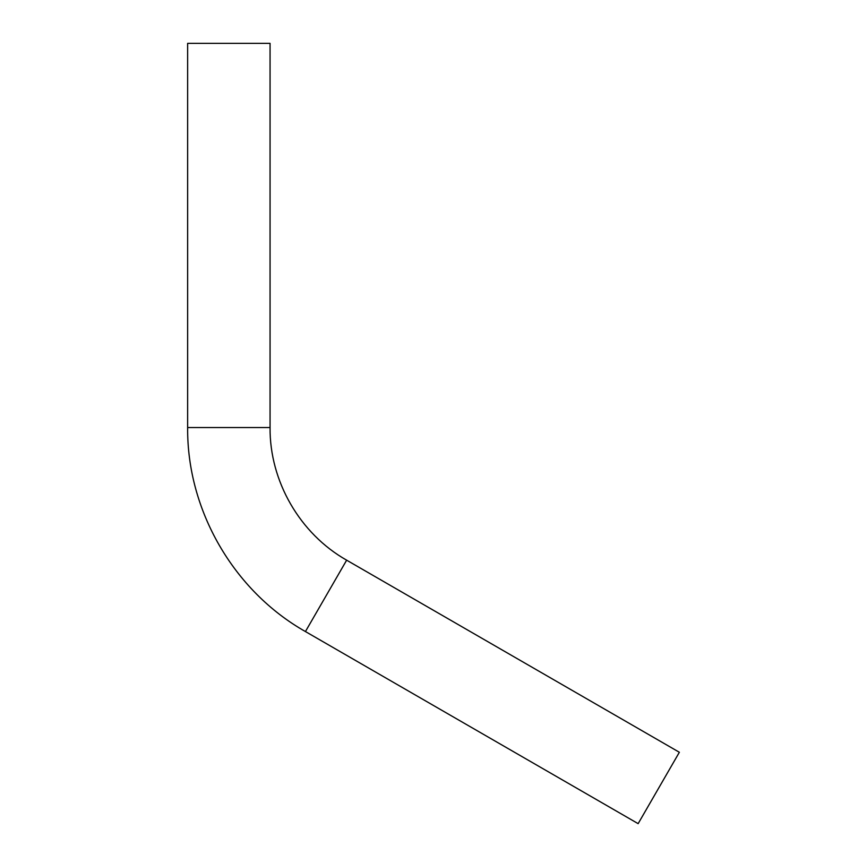 <?xml version="1.0" encoding="UTF-8"?>
<svg xmlns="http://www.w3.org/2000/svg" width="867" height="867" viewBox="0 0 867 867"><rect width="100%" height="100%" fill="white"/><g stroke="black" fill="none" stroke-linecap="round" stroke-linejoin="round"><path stroke-width="1.3" d="M346.648 560.18C299.895 533.758 269.572 481.228 270.06 427.529L270.06 43.35L187.64 43.35L187.64 427.529C186.893 510.121 233.537 590.915 305.433 631.555L638.145 823.65L679.36 752.274L346.648 560.18L305.433 631.555M270.06 427.529L187.64 427.529"/></g></svg>
